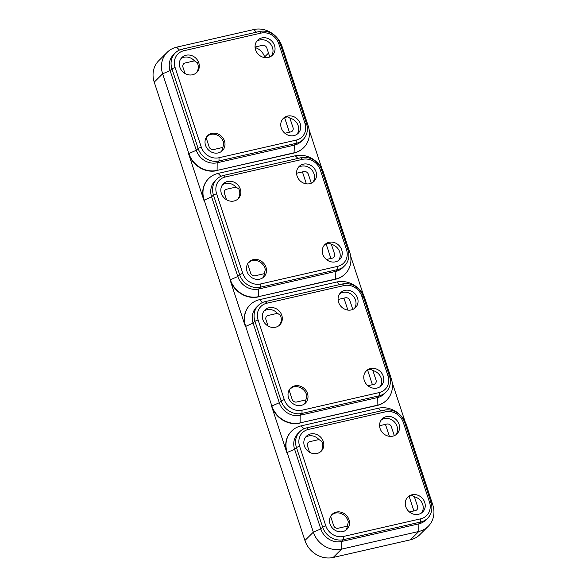 <?xml version="1.0" encoding="UTF-8"?>
<svg xmlns="http://www.w3.org/2000/svg" width="587" height="587" viewBox="0 0 587 587"><rect width="100%" height="100%" fill="white"/><g stroke="black" fill="none" stroke-linecap="round" stroke-linejoin="round"><path stroke-width="0.88" d="M392.182 382.438L405.037 421.532M262.499 302.532L259.593 299.649A23.495 21.059 45.2 0 0 250.201 304.77A23.495 21.059 45.2 0 0 245.637 326.269L271.825 405.918A23.495 21.059 45.2 0 0 300.111 422.882L377.059 405.492A23.495 21.059 45.2 0 0 386.451 400.363A23.495 21.059 45.2 0 0 386.576 400.239M299.854 423.132A23.495 21.059 -134.8 0 1 271.568 406.167L286.889 452.753A23.495 21.059 45.2 0 1 291.453 431.262A23.495 21.059 45.2 0 1 291.578 431.137M350.681 256.203L363.536 295.298M220.991 176.298L218.093 173.414A23.495 21.059 45.2 0 0 208.701 178.536A23.495 21.059 45.2 0 0 204.137 200.035L230.324 279.683A23.495 21.059 45.2 0 0 258.61 296.64L335.551 279.258A23.495 21.059 45.2 0 0 344.943 274.129A23.495 21.059 45.2 0 0 345.075 274.004M258.353 296.897A23.495 21.059 -134.8 0 1 230.067 279.933L245.388 326.519A23.495 21.059 45.2 0 1 249.945 305.027A23.495 21.059 45.2 0 1 250.077 304.902M309.18 129.969L322.028 169.063M179.49 50.064L176.592 47.18A23.495 21.059 45.2 0 0 167.192 52.302A23.495 21.059 45.2 0 0 162.628 73.801L188.816 153.442A23.495 21.059 45.2 0 0 217.102 170.406L294.05 153.024A23.495 21.059 45.2 0 0 303.442 147.895A23.495 21.059 45.2 0 0 303.567 147.77M216.852 170.663A23.495 21.059 -134.8 0 1 188.566 153.699L203.88 200.284A23.495 21.059 45.2 0 1 208.444 178.793A23.495 21.059 45.2 0 1 208.568 178.668M167.192 52.302L158.791 60.652A23.495 21.059 45.2 0 0 154.227 82.143L304.924 540.495A23.495 21.059 -134.8 0 0 333.211 557.459L410.408 539.82A23.495 21.059 45.2 0 0 419.808 534.698L428.209 526.348A23.495 21.059 45.2 0 0 432.773 504.857L406.586 425.208A23.495 21.059 45.2 0 0 378.299 408.244L301.102 425.883A23.495 21.059 45.2 0 0 291.71 431.005A23.495 21.059 45.2 0 0 287.146 452.504L286.889 452.753M428.209 526.348A23.495 21.059 45.2 0 1 418.817 531.47L341.612 549.116A23.495 21.059 45.2 0 1 313.333 532.152L287.146 452.504L294.615 449.312L320.803 528.96A17.339 15.541 45.2 0 0 341.671 541.478L418.876 523.839A17.339 15.541 45.2 0 0 425.802 520.06L427.637 518.233A17.339 15.541 45.2 0 0 431.005 502.377L404.817 422.728A17.339 15.541 45.2 0 0 383.942 410.21L306.744 427.85A17.339 15.541 45.2 0 0 299.818 431.628A17.339 15.541 45.2 0 0 296.45 447.492L294.615 449.312A17.339 15.541 45.2 0 1 297.983 433.455L299.818 431.628M176.592 47.18L253.789 29.541A23.495 21.059 45.2 0 1 282.076 46.505L308.263 126.154A23.495 21.059 45.2 0 1 303.699 147.645L303.442 147.895M322.564 172.549L323.576 172.739L349.764 252.388A23.495 21.059 45.2 0 1 345.2 273.88L344.943 274.129M364.072 298.79L365.077 298.974L391.265 378.622A23.495 21.059 45.2 0 1 386.708 400.114L386.451 400.363M255.096 47.51A13.45 12.056 -134.8 0 1 264.642 56.917L264.869 57.614M284.636 117.738L289.398 132.229M302.444 171.903L306.377 183.848M326.137 243.972L330.907 258.463M343.945 298.137L347.878 310.083M367.645 370.206L372.407 384.698M385.454 424.372L389.379 436.324M409.146 496.441L413.916 510.932M224.469 140.983A10.529 9.443 -134.8 0 1 222.429 150.617A10.529 9.443 -134.8 0 1 208.304 149.802A10.529 9.443 -134.8 0 1 207.585 135.678A10.529 9.443 -134.8 0 1 224.469 140.983M274.525 45.529A10.529 9.443 -134.8 0 1 272.478 55.163A10.529 9.443 -134.8 0 1 258.353 54.349A10.529 9.443 -134.8 0 1 257.634 40.224A10.529 9.443 -134.8 0 1 274.525 45.529M261.039 33.099L183.841 50.739A14.741 13.215 45.2 0 0 175.08 67.446L201.268 147.095A14.741 13.215 45.2 0 0 219.017 157.742L296.222 140.102A14.741 13.215 45.2 0 0 304.976 123.395L278.788 43.746A14.741 13.215 45.2 0 0 261.039 33.099L259.432 31.507L182.234 49.147A17.339 15.541 45.2 0 0 175.3 52.925A17.339 15.541 45.2 0 0 171.932 68.789L170.105 70.609L196.285 150.257A17.339 15.541 45.2 0 0 217.161 162.775L294.358 145.136A17.339 15.541 45.2 0 0 301.292 141.35L303.127 139.53A17.339 15.541 45.2 0 0 306.495 123.674L280.307 44.025A17.339 15.541 45.2 0 0 259.432 31.507M198.78 62.838A10.529 9.443 45.2 0 0 181.889 57.533A10.529 9.443 45.2 0 0 182.616 71.658A10.529 9.443 45.2 0 0 196.733 72.472A10.529 9.443 45.2 0 0 198.78 62.838M300.214 123.674A10.529 9.443 45.2 0 0 283.323 118.369A10.529 9.443 45.2 0 0 284.049 132.493A10.529 9.443 45.2 0 0 298.167 133.308A10.529 9.443 45.2 0 0 300.214 123.674M303.699 147.645A23.495 21.059 45.2 0 1 294.307 152.767L217.102 170.406L217.161 162.775L218.995 160.955L219.017 157.742M175.3 52.925L173.466 54.752A17.339 15.541 45.2 0 0 170.105 70.609L162.628 73.801L154.227 82.143M303.127 139.53A17.339 15.541 45.2 0 1 296.193 143.316L218.995 160.955A17.339 15.541 45.2 0 1 198.12 148.438L171.932 68.789L175.08 67.446M256.702 41.317A10.529 9.443 -134.8 0 1 272.485 47.554A10.529 9.443 -134.8 0 1 271.37 56.088M269.785 56.968L266.85 48.031A3.727 3.339 45.2 0 0 262.36 45.346L255.066 47.011M185.022 73.522L182.946 67.204A3.727 3.339 45.2 0 1 185.162 62.985L194.436 60.865L197.291 62.662A10.529 9.443 -134.8 0 1 197.76 63.851A10.529 9.443 -134.8 0 1 196.205 72.957M194.436 60.865A10.529 9.443 45.2 0 0 180.957 58.627M206.741 136.646L209.632 134.731A10.529 9.443 -134.8 0 1 223.456 141.995A10.529 9.443 -134.8 0 1 223.779 143.213L222.891 147.425A10.529 9.443 -134.8 0 1 221.321 151.541M222.891 147.425L213.624 149.546A3.727 3.339 45.2 0 1 209.133 146.853L206.11 137.644M297.066 134.232A10.529 9.443 45.2 0 0 298.181 125.699A10.529 9.443 45.2 0 0 289.89 118.112L287.703 116.894A10.529 9.443 -134.8 0 0 282.839 118.897M289.89 118.112L293.038 127.68A3.727 3.339 45.2 0 1 290.822 131.906L284.886 133.256M265.977 267.217A10.529 9.443 -134.8 0 1 263.93 276.851A10.529 9.443 -134.8 0 1 249.813 276.037A10.529 9.443 -134.8 0 1 249.086 261.912A10.529 9.443 -134.8 0 1 265.977 267.217M316.026 171.764A10.529 9.443 -134.8 0 1 313.979 181.398A10.529 9.443 -134.8 0 1 299.862 180.583A10.529 9.443 -134.8 0 1 299.135 166.459A10.529 9.443 -134.8 0 1 316.026 171.764M302.54 159.334L225.342 176.973A14.741 13.215 45.2 0 0 216.588 193.681L242.769 273.329A14.741 13.215 45.2 0 0 260.525 283.976L337.723 266.337A14.741 13.215 45.2 0 0 346.484 249.629L320.297 169.981A14.741 13.215 45.2 0 0 302.54 159.334L300.94 157.742L223.735 175.381A17.339 15.541 45.2 0 0 216.808 179.16A17.339 15.541 45.2 0 0 213.441 195.023L211.606 196.843L237.794 276.492A17.339 15.541 45.2 0 0 258.669 289.009L335.867 271.37A17.339 15.541 45.2 0 0 342.793 267.591L344.628 265.764A17.339 15.541 45.2 0 0 347.996 249.908L321.808 170.259A17.339 15.541 45.2 0 0 300.94 157.742M240.281 189.073A10.529 9.443 45.2 0 0 223.39 183.768A10.529 9.443 45.2 0 0 224.117 197.892A10.529 9.443 45.2 0 0 238.234 198.707A10.529 9.443 45.2 0 0 240.281 189.073M341.722 249.908A10.529 9.443 45.2 0 0 324.831 244.603A10.529 9.443 45.2 0 0 325.55 258.728A10.529 9.443 45.2 0 0 339.675 259.542A10.529 9.443 45.2 0 0 341.722 249.908M323.576 172.739A23.495 21.059 45.2 0 0 295.29 155.775L218.093 173.414M345.2 273.88A23.495 21.059 45.2 0 1 335.808 279.001L258.61 296.64L258.669 289.009L260.496 287.19L260.525 283.976M216.808 179.16L214.974 180.987A17.339 15.541 45.2 0 0 211.606 196.843L203.88 200.284M344.628 265.764A17.339 15.541 45.2 0 1 337.701 269.55L260.496 287.19A17.339 15.541 45.2 0 1 239.628 274.672L213.441 195.023L216.588 193.681M298.203 167.552A10.529 9.443 -134.8 0 1 313.986 173.789A10.529 9.443 -134.8 0 1 312.878 182.322M311.293 183.203L308.351 174.266A3.727 3.339 45.2 0 0 303.868 171.58L296.567 173.246M226.531 199.756L224.454 193.439A3.727 3.339 45.2 0 1 226.663 189.219L235.937 187.099L238.799 188.897A10.529 9.443 -134.8 0 1 239.261 190.085A10.529 9.443 -134.8 0 1 237.706 199.191M235.937 187.099A10.529 9.443 45.2 0 0 222.458 184.861M248.242 262.881L251.141 260.966A10.529 9.443 -134.8 0 1 264.957 268.23A10.529 9.443 -134.8 0 1 265.28 269.448L264.399 273.659A10.529 9.443 -134.8 0 1 262.829 277.776M264.399 273.659L255.125 275.78A3.727 3.339 45.2 0 1 250.642 273.087L247.611 263.879M338.567 260.467A10.529 9.443 45.2 0 0 339.682 251.933A10.529 9.443 45.2 0 0 331.391 244.346L329.212 243.128A10.529 9.443 -134.8 0 0 324.34 245.131M331.391 244.346L334.539 253.914A3.727 3.339 45.2 0 1 332.323 258.141L326.394 259.491M307.478 393.451A10.529 9.443 -134.8 0 1 305.431 403.086A10.529 9.443 -134.8 0 1 291.313 402.271A10.529 9.443 -134.8 0 1 290.587 388.146A10.529 9.443 -134.8 0 1 307.478 393.451M357.527 297.998A10.529 9.443 -134.8 0 1 355.487 307.632A10.529 9.443 -134.8 0 1 341.363 306.818A10.529 9.443 -134.8 0 1 340.636 292.693A10.529 9.443 -134.8 0 1 357.527 297.998M344.048 285.568L266.85 303.208A14.741 13.215 45.2 0 0 258.089 319.915L284.277 399.564A14.741 13.215 45.2 0 0 302.026 410.21L379.224 392.571A14.741 13.215 45.2 0 0 387.985 375.863L361.797 296.215A14.741 13.215 45.2 0 0 344.048 285.568L342.441 283.976L265.243 301.615A17.339 15.541 45.2 0 0 258.309 305.394A17.339 15.541 45.2 0 0 254.941 321.258L253.107 323.077L279.295 402.726A17.339 15.541 45.2 0 0 300.17 415.244L377.368 397.604A17.339 15.541 45.2 0 0 384.302 393.826L386.136 391.999A17.339 15.541 45.2 0 0 389.504 376.142L363.316 296.494A17.339 15.541 45.2 0 0 342.441 283.976M281.789 315.307A10.529 9.443 45.2 0 0 264.898 310.002A10.529 9.443 45.2 0 0 265.618 324.127A10.529 9.443 45.2 0 0 279.742 324.941A10.529 9.443 45.2 0 0 281.789 315.307M383.223 376.142A10.529 9.443 45.2 0 0 366.332 370.837A10.529 9.443 45.2 0 0 367.058 384.962A10.529 9.443 45.2 0 0 381.176 385.776A10.529 9.443 45.2 0 0 383.223 376.142M365.077 298.974A23.495 21.059 45.2 0 0 336.799 282.009L259.593 299.649M386.708 400.114A23.495 21.059 45.2 0 1 377.309 405.235L300.111 422.882L300.17 415.244L302.004 413.424L302.026 410.21M258.309 305.394L256.475 307.221A17.339 15.541 45.2 0 0 253.107 323.077L245.388 326.519M386.136 391.999A17.339 15.541 45.2 0 1 379.202 395.785L302.004 413.424A17.339 15.541 45.2 0 1 281.129 400.906L254.941 321.258L258.089 319.915M339.704 293.793A10.529 9.443 -134.8 0 1 355.495 300.023A10.529 9.443 -134.8 0 1 354.379 308.557M352.794 309.437L349.859 300.5A3.727 3.339 45.2 0 0 345.369 297.814L338.075 299.48M268.032 325.99L265.955 319.673A3.727 3.339 45.2 0 1 268.171 315.454L277.446 313.333L280.3 315.131A10.529 9.443 -134.8 0 1 280.769 316.32A10.529 9.443 -134.8 0 1 279.214 325.425M277.446 313.333A10.529 9.443 45.2 0 0 263.967 311.095M289.751 389.115L292.642 387.2A10.529 9.443 -134.8 0 1 306.458 394.464A10.529 9.443 -134.8 0 1 306.781 395.682L305.9 399.894A10.529 9.443 -134.8 0 1 304.33 404.01M305.9 399.894L296.633 402.014A3.727 3.339 45.2 0 1 292.143 399.321L289.112 390.113M380.075 386.701A10.529 9.443 45.2 0 0 381.183 378.167A10.529 9.443 45.2 0 0 372.899 370.588L370.713 369.362A10.529 9.443 -134.8 0 0 365.848 371.366M372.899 370.588L376.047 380.149A3.727 3.339 45.2 0 1 373.831 384.375L367.895 385.732M348.986 519.686A10.529 9.443 -134.8 0 1 346.939 529.32A10.529 9.443 -134.8 0 1 332.814 528.505A10.529 9.443 -134.8 0 1 332.095 514.381A10.529 9.443 -134.8 0 1 348.986 519.686M399.035 424.232A10.529 9.443 -134.8 0 1 396.988 433.866A10.529 9.443 -134.8 0 1 382.871 433.052A10.529 9.443 -134.8 0 1 382.144 418.927A10.529 9.443 -134.8 0 1 399.035 424.232M385.549 411.803L308.351 429.449A14.741 13.215 45.2 0 0 299.59 446.149L325.778 525.798A14.741 13.215 45.2 0 0 343.527 536.445L420.732 518.805A14.741 13.215 45.2 0 0 429.486 502.098L403.306 422.449A14.741 13.215 45.2 0 0 385.549 411.803L383.942 410.21M323.29 441.541A10.529 9.443 45.2 0 0 306.399 436.236A10.529 9.443 45.2 0 0 307.126 450.361A10.529 9.443 45.2 0 0 321.243 451.176A10.529 9.443 45.2 0 0 323.29 441.541M424.724 502.377A10.529 9.443 45.2 0 0 407.833 497.072A10.529 9.443 45.2 0 0 408.559 511.196A10.529 9.443 45.2 0 0 422.684 512.011A10.529 9.443 45.2 0 0 424.724 502.377M427.637 518.233A17.339 15.541 45.2 0 1 420.703 522.019L343.505 539.658A17.339 15.541 45.2 0 1 322.637 527.141L296.45 447.492L299.59 446.149M381.212 420.028A10.529 9.443 -134.8 0 1 396.995 426.257A10.529 9.443 -134.8 0 1 395.88 434.791M394.295 435.671L391.36 426.734A3.727 3.339 45.2 0 0 386.877 424.049L379.576 425.714M309.532 452.225L307.463 445.907A3.727 3.339 45.2 0 1 309.672 441.688L318.946 439.568L321.808 441.365A10.529 9.443 -134.8 0 1 322.27 442.554A10.529 9.443 -134.8 0 1 320.715 451.66M318.946 439.568A10.529 9.443 45.2 0 0 305.467 437.337M331.251 515.349L334.142 513.434A10.529 9.443 -134.8 0 1 347.966 520.698A10.529 9.443 -134.8 0 1 348.289 521.916L347.409 526.128A10.529 9.443 -134.8 0 1 345.831 530.244M347.409 526.128L338.134 528.249A3.727 3.339 45.2 0 1 333.651 525.556L330.62 516.347M421.576 512.935A10.529 9.443 45.2 0 0 422.691 504.402A10.529 9.443 45.2 0 0 414.4 496.822L412.221 495.597A10.529 9.443 -134.8 0 0 407.349 497.6M414.4 496.822L417.548 506.383A3.727 3.339 45.2 0 1 415.332 510.609L409.403 511.967M325.778 525.798L322.637 527.141L320.803 528.96L313.333 532.152L304.924 540.495M284.277 399.564L281.129 400.906L279.295 402.726L271.568 406.167M242.769 273.329L239.628 274.672L237.794 276.492L230.067 279.933M201.268 147.095L198.12 148.438L196.285 150.257L188.566 153.699M420.732 518.805L420.703 522.019L418.876 523.839L418.817 531.47L410.408 539.82M343.527 536.445L343.505 539.658L341.671 541.478L341.612 549.116L333.211 557.459M264.642 56.917L268.508 53.072M296.222 140.102L296.193 143.316L294.358 145.136L294.05 153.024M307.074 125.934L308.263 126.154M281.063 46.314L282.076 46.505M256.453 32.19L253.789 29.541M304.976 123.395L306.495 123.674M278.788 43.746L280.307 44.025M183.841 50.739L182.234 49.147M337.723 266.337L337.701 269.55L335.867 271.37L335.551 279.258M348.583 252.168L349.764 252.388M297.954 158.424L295.29 155.775M346.484 249.629L347.996 249.908M320.297 169.981L321.808 170.259M225.342 176.973L223.735 175.381M379.224 392.571L379.202 395.785L377.368 397.604L377.059 405.492M390.084 378.402L391.265 378.622M339.462 284.658L336.799 282.009M387.985 375.863L389.504 376.142M361.797 296.215L363.316 296.494M266.85 303.208L265.243 301.615M431.584 504.637L432.773 504.857M405.573 425.025L406.586 425.208M380.963 410.893L378.299 408.244M304 428.767L301.102 425.883M429.486 502.098L431.005 502.377M403.306 422.449L404.817 422.728M308.351 429.449L306.744 427.85"/></g></svg>
